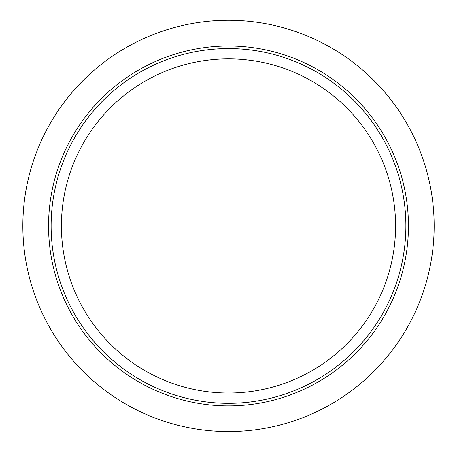 <?xml version="1.0" encoding="UTF-8"?>
<svg xmlns="http://www.w3.org/2000/svg" width="457" height="457" viewBox="0 0 457 457"><rect width="100%" height="100%" fill="white"/><g stroke="black" fill="none" stroke-linecap="round" stroke-linejoin="round"><path stroke-width="0.69" d="M434.15 225.941A205.65 205.65 0 0 0 228.5 20.291A205.65 205.65 0 0 0 22.85 225.941A205.65 205.65 0 0 0 228.5 431.591A205.65 205.65 0 0 0 434.15 225.941M408.444 225.941A179.944 179.944 0 0 0 228.5 45.997A179.944 179.944 0 0 0 48.556 225.941A179.944 179.944 0 0 0 228.5 405.885A179.944 179.944 0 0 0 408.444 225.941M273.097 426.695L274.137 426.461M256.177 429.717L261.301 428.957M248.522 430.614L247.157 430.745M239.177 431.317L234.561 431.499M219.2 431.379L221.142 431.459M209.443 430.705L208.306 430.597M201.034 429.751L195.522 428.929M184.137 426.747L182.691 426.427M172.032 423.685L164.234 421.291L172.032 423.685M405.873 225.941A177.373 177.373 0 0 0 228.5 48.568A177.373 177.373 0 0 0 51.127 225.941A177.373 177.373 0 0 0 228.5 403.314A177.373 177.373 0 0 0 405.873 225.941M395.591 225.941A167.091 167.091 0 0 1 228.5 393.031A167.091 167.091 0 0 1 61.409 225.941A167.091 167.091 0 0 1 228.5 58.85A167.091 167.091 0 0 1 395.591 225.941"/></g></svg>
